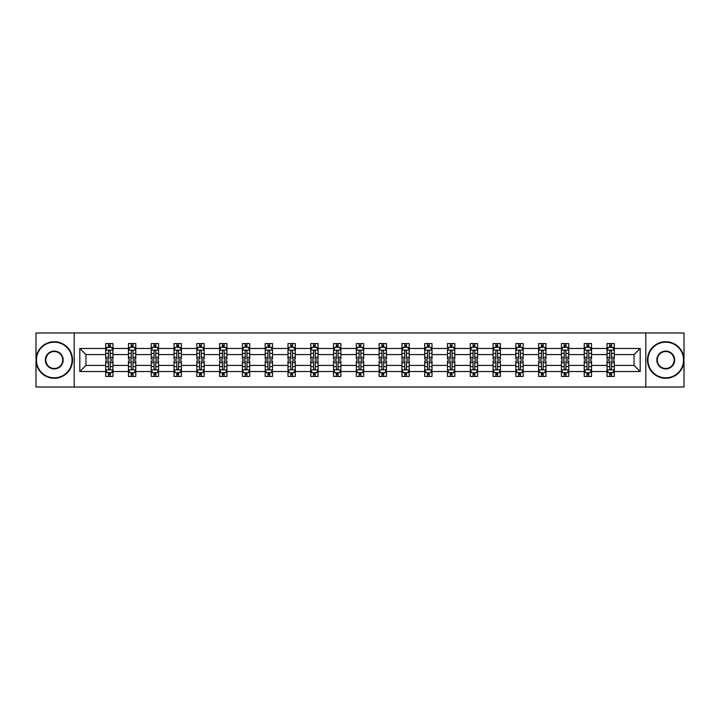 <?xml version="1.0" encoding="UTF-8"?>
<svg xmlns="http://www.w3.org/2000/svg" width="720" height="720" viewBox="0 0 720 720"><rect width="100%" height="100%" fill="white"/><g stroke="black" fill="none" stroke-linecap="round" stroke-linejoin="round"><path stroke-width="1.08" d="M645.804 332.973L36 332.973L36 387.027L684 387.027L684 332.973L645.804 332.973L645.804 387.027M614.322 371.538L614.322 365.409L634.041 365.409L640.179 371.538L614.322 371.538L614.322 376.434L611.55 376.434L611.55 372.708M74.196 387.027L74.196 332.973M607.014 371.538L591.534 371.538L591.534 365.409L607.014 365.409L607.014 376.434L614.322 376.434L614.322 372.537L612.945 372.537M591.534 371.538L591.534 376.434L588.753 376.434L588.753 372.708M584.226 371.538L568.746 371.538L568.746 365.409L584.226 365.409L584.226 376.434L591.534 376.434L591.534 372.537L590.157 372.537M568.746 371.538L568.746 376.434L565.965 376.434L565.965 372.708M561.438 371.538L545.958 371.538L545.958 365.409L561.438 365.409L561.438 376.434L568.746 376.434L568.746 372.537L567.369 372.537M545.958 371.538L545.958 376.434L543.177 376.434L543.177 372.708M538.65 371.538L523.17 371.538L523.17 365.409L538.65 365.409L538.65 376.434L545.958 376.434L545.958 372.537L544.581 372.537M523.17 371.538L523.17 376.434L520.389 376.434L520.389 372.708M515.862 371.538L500.382 371.538L500.382 365.409L515.862 365.409L515.862 376.434L523.17 376.434L523.17 372.537L521.793 372.537M500.382 371.538L500.382 376.434L497.601 376.434L497.601 372.708M493.074 371.538L477.594 371.538L477.594 365.409L493.074 365.409L493.074 376.434L500.382 376.434L500.382 372.537L499.005 372.537M477.594 371.538L477.594 376.434L474.813 376.434L474.813 372.708M470.286 371.538L454.806 371.538L454.806 365.409L470.286 365.409L470.286 376.434L477.594 376.434L477.594 372.537L476.217 372.537M454.806 371.538L454.806 376.434L452.025 376.434L452.025 372.708M447.498 371.538L432.018 371.538L432.018 365.409L447.498 365.409L447.498 376.434L454.806 376.434L454.806 372.537L453.429 372.537M432.018 371.538L432.018 376.434L429.237 376.434L429.237 372.708M424.71 371.538L409.23 371.538L409.23 365.409L424.71 365.409L424.71 376.434L432.018 376.434L432.018 372.537L430.641 372.537M409.23 371.538L409.23 376.434L406.449 376.434L406.449 372.708M401.922 371.538L386.442 371.538L386.442 365.409L401.922 365.409L401.922 376.434L409.23 376.434L409.23 372.537L407.853 372.537M386.442 371.538L386.442 376.434L383.661 376.434L383.661 372.708M379.134 371.538L363.654 371.538L363.654 365.409L379.134 365.409L379.134 376.434L386.442 376.434L386.442 372.537L385.065 372.537M363.654 371.538L363.654 376.434L360.873 376.434L360.873 372.708M356.346 371.538L340.866 371.538L340.866 365.409L356.346 365.409L356.346 376.434L363.654 376.434L363.654 372.537L362.277 372.537M340.866 371.538L340.866 376.434L338.085 376.434L338.085 372.708M333.558 371.538L318.078 371.538L318.078 365.409L333.558 365.409L333.558 376.434L340.866 376.434L340.866 372.537L339.489 372.537M318.078 371.538L318.078 376.434L315.297 376.434L315.297 372.708M310.77 371.538L295.29 371.538L295.29 365.409L310.77 365.409L310.77 376.434L318.078 376.434L318.078 372.537L316.701 372.537M295.29 371.538L295.29 376.434L292.509 376.434L292.509 372.708M287.982 371.538L272.502 371.538L272.502 365.409L287.982 365.409L287.982 376.434L295.29 376.434L295.29 372.537L293.913 372.537M272.502 371.538L272.502 376.434L269.721 376.434L269.721 372.708M265.194 371.538L249.714 371.538L249.714 365.409L265.194 365.409L265.194 376.434L272.502 376.434L272.502 372.537L271.125 372.537M249.714 371.538L249.714 376.434L246.933 376.434L246.933 372.708M242.406 371.538L226.926 371.538L226.926 365.409L242.406 365.409L242.406 376.434L249.714 376.434L249.714 372.537L248.337 372.537M226.926 371.538L226.926 376.434L224.145 376.434L224.145 372.708M219.618 371.538L204.138 371.538L204.138 365.409L219.618 365.409L219.618 376.434L226.926 376.434L226.926 372.537L225.549 372.537M204.138 371.538L204.138 376.434L201.357 376.434L201.357 372.708M196.83 371.538L181.35 371.538L181.35 365.409L196.83 365.409L196.83 376.434L204.138 376.434L204.138 372.537L202.761 372.537M181.35 371.538L181.35 376.434L178.569 376.434L178.569 372.708M174.042 371.538L158.562 371.538L158.562 365.409L174.042 365.409L174.042 376.434L181.35 376.434L181.35 372.537L179.973 372.537M158.562 371.538L158.562 376.434L155.781 376.434L155.781 372.708M151.254 371.538L135.774 371.538L135.774 365.409L151.254 365.409L151.254 376.434L158.562 376.434L158.562 372.537L157.185 372.537M135.774 371.538L135.774 376.434L132.993 376.434L132.993 372.708M128.466 371.538L112.986 371.538L112.986 365.409L128.466 365.409L128.466 376.434L135.774 376.434L135.774 372.537L134.397 372.537M112.986 371.538L112.986 376.434L110.205 376.434L110.205 372.708M105.678 371.538L79.821 371.538L79.821 348.462L105.678 348.462L105.678 354.591L85.959 354.591L85.959 365.409L105.678 365.409L105.678 376.434L112.986 376.434L112.986 372.537L111.609 372.537M107.055 347.463L105.678 347.463L105.678 343.566L105.678 348.462M105.678 343.566L112.986 343.566L112.986 348.462L128.466 348.462L128.466 343.566L135.774 343.566L135.774 348.462L151.254 348.462L151.254 343.566L158.562 343.566L158.562 348.462L174.042 348.462L174.042 343.566L181.35 343.566L181.35 348.462L196.83 348.462L196.83 343.566L204.138 343.566L204.138 348.462L219.618 348.462L219.618 343.566L226.926 343.566L226.926 348.462L242.406 348.462L242.406 343.566L249.714 343.566L249.714 348.462L265.194 348.462L265.194 343.566L272.502 343.566L272.502 348.462L287.982 348.462L287.982 343.566L295.29 343.566L295.29 348.462L310.77 348.462L310.77 343.566L318.078 343.566L318.078 348.462L333.558 348.462L333.558 343.566L340.866 343.566L340.866 348.462L356.346 348.462L356.346 343.566L363.654 343.566L363.654 348.462L379.134 348.462L379.134 343.566L386.442 343.566L386.442 348.462L401.922 348.462L401.922 343.566L409.23 343.566L409.23 348.462L424.71 348.462L424.71 343.566L432.018 343.566L432.018 348.462L447.498 348.462L447.498 343.566L454.806 343.566L454.806 348.462L470.286 348.462L470.286 343.566L477.594 343.566L477.594 348.462L493.074 348.462L493.074 343.566L500.382 343.566L500.382 348.462L515.862 348.462L515.862 343.566L523.17 343.566L523.17 348.462L538.65 348.462L538.65 343.566L545.958 343.566L545.958 348.462L561.438 348.462L561.438 343.566L568.746 343.566L568.746 348.462L584.226 348.462L584.226 343.566L591.534 343.566L591.534 348.462L607.014 348.462L607.014 343.566L614.322 343.566L614.322 348.462L640.179 348.462L640.179 371.538M607.014 348.462L607.014 354.591L591.534 354.591L591.534 348.462M584.226 348.462L584.226 354.591L568.746 354.591L568.746 348.462M561.438 348.462L561.438 354.591L545.958 354.591L545.958 348.462M538.65 348.462L538.65 354.591L523.17 354.591L523.17 348.462M515.862 348.462L515.862 354.591L500.382 354.591L500.382 348.462M493.074 348.462L493.074 354.591L477.594 354.591L477.594 348.462M470.286 348.462L470.286 354.591L454.806 354.591L454.806 348.462M447.498 348.462L447.498 354.591L432.018 354.591L432.018 348.462M424.71 348.462L424.71 354.591L409.23 354.591L409.23 348.462M401.922 348.462L401.922 354.591L386.442 354.591L386.442 348.462M379.134 348.462L379.134 354.591L363.654 354.591L363.654 348.462M356.346 348.462L356.346 354.591L340.866 354.591L340.866 348.462M333.558 348.462L333.558 354.591L318.078 354.591L318.078 348.462M310.77 348.462L310.77 354.591L295.29 354.591L295.29 348.462M287.982 348.462L287.982 354.591L272.502 354.591L272.502 348.462M265.194 348.462L265.194 354.591L249.714 354.591L249.714 348.462M242.406 348.462L242.406 354.591L226.926 354.591L226.926 348.462M219.618 348.462L219.618 354.591L204.138 354.591L204.138 348.462M196.83 348.462L196.83 354.591L181.35 354.591L181.35 348.462M174.042 348.462L174.042 354.591L158.562 354.591L158.562 348.462M151.254 348.462L151.254 354.591L135.774 354.591L135.774 348.462M128.466 348.462L128.466 354.591L112.986 354.591L112.986 348.462M79.821 348.462L85.959 354.591M634.041 365.409L634.041 354.591L614.322 354.591L614.322 348.462M609.795 347.22L611.55 347.22M587.007 347.22L588.753 347.22M564.219 347.22L565.965 347.22M541.431 347.22L543.177 347.22M518.643 347.22L520.389 347.22M495.855 347.22L497.601 347.22M473.067 347.22L474.813 347.22M450.279 347.22L452.025 347.22M427.491 347.22L429.237 347.22M404.703 347.22L406.449 347.22M381.915 347.22L383.661 347.22M359.127 347.22L360.873 347.22M336.339 347.22L338.085 347.22M313.551 347.22L315.297 347.22M290.763 347.22L292.509 347.22M267.975 347.22L269.721 347.22M245.187 347.22L246.933 347.22M222.399 347.22L224.145 347.22M199.611 347.22L201.357 347.22M176.823 347.22L178.569 347.22M154.035 347.22L155.781 347.22M131.247 347.22L132.993 347.22M108.45 347.22L110.205 347.22M108.45 372.78L110.205 372.78M131.247 372.78L132.993 372.78M154.035 372.78L155.781 372.78M176.823 372.78L178.569 372.78M199.611 372.78L201.357 372.78M222.399 372.78L224.145 372.78M245.187 372.78L246.933 372.78M267.975 372.78L269.721 372.78M290.763 372.78L292.509 372.78M313.551 372.78L315.297 372.78M336.339 372.78L338.085 372.78M359.127 372.78L360.873 372.78M381.915 372.78L383.661 372.78M404.703 372.78L406.449 372.78M427.491 372.78L429.237 372.78M450.279 372.78L452.025 372.78M473.067 372.78L474.813 372.78M495.855 372.78L497.601 372.78M518.643 372.78L520.389 372.78M541.431 372.78L543.177 372.78M564.219 372.78L565.965 372.78M587.007 372.78L588.753 372.78M609.795 372.78L611.55 372.78M85.959 365.409L79.821 371.538M640.179 348.462L634.041 354.591M110.205 345.465L108.45 345.465M105.678 357.291L105.678 359.127L108.45 359.127L108.45 357.291L105.678 357.291L105.678 354.591M112.986 354.591L112.986 359.127L110.205 359.127L110.205 351.306C109.62 350.181 109.044 350.181 108.45 351.306L108.45 357.291M111.609 347.463L112.986 347.463L112.986 343.566L110.205 343.566L112.986 343.566M112.986 350.217L111.519 347.292L107.136 347.292L105.678 350.217M108.45 347.292L108.45 343.566M110.205 343.566L110.205 347.292M108.45 374.535L110.205 374.535M112.986 362.709L112.986 360.873L110.205 360.873L110.205 362.709L112.986 362.709L112.986 365.409M105.678 365.409L105.678 360.873L108.45 360.873L108.45 368.694C109.035 369.819 109.62 369.819 110.205 368.694L110.205 362.709M107.055 372.537L105.678 372.537L105.678 376.434L108.45 376.434L108.45 372.708M105.678 369.783L107.136 372.708L111.519 372.708L112.986 369.783M54.261 342.18A17.82 17.82 0 0 0 36.441 360A17.82 17.82 0 0 0 54.261 377.82A17.82 17.82 0 0 0 72.081 360A17.82 17.82 0 0 0 54.261 342.18M54.261 378.261A18.261 18.261 0 0 1 36 360A18.261 18.261 0 0 1 54.261 341.739A18.261 18.261 0 0 1 72.522 360A18.261 18.261 0 0 1 54.261 378.261M54.261 351.09A8.91 8.91 0 0 1 63.171 360A8.91 8.91 0 0 1 54.261 368.91A8.91 8.91 0 0 1 45.351 360A8.91 8.91 0 0 1 54.261 351.09M54.261 368.469A8.469 8.469 0 0 0 62.73 360A8.469 8.469 0 0 0 54.261 351.531A8.469 8.469 0 0 0 45.783 360A8.469 8.469 0 0 0 54.261 368.469M665.739 342.18A17.82 17.82 0 0 0 647.919 360A17.82 17.82 0 0 0 665.739 377.82A17.82 17.82 0 0 0 683.559 360A17.82 17.82 0 0 0 665.739 342.18M665.739 378.261A18.261 18.261 0 0 1 647.478 360A18.261 18.261 0 0 1 665.739 341.739A18.261 18.261 0 0 1 684 360A18.261 18.261 0 0 1 665.739 378.261M665.739 351.09A8.91 8.91 0 0 1 674.649 360A8.91 8.91 0 0 1 665.739 368.91A8.91 8.91 0 0 1 656.829 360A8.91 8.91 0 0 1 665.739 351.09M665.739 368.469A8.469 8.469 0 0 0 674.217 360A8.469 8.469 0 0 0 665.739 351.531A8.469 8.469 0 0 0 657.27 360A8.469 8.469 0 0 0 665.739 368.469M132.993 345.465L131.247 345.465M129.843 347.463L128.466 347.463L128.466 343.566L131.247 343.566L128.466 343.566M128.466 357.291L128.466 359.127L131.247 359.127L131.247 357.291L128.466 357.291L128.466 354.591M135.774 354.591L135.774 359.127L132.993 359.127L132.993 351.306C132.408 350.181 131.832 350.181 131.247 351.306L131.247 357.291M134.397 347.463L135.774 347.463L135.774 343.566L132.993 343.566L135.774 343.566M135.774 350.217L134.307 347.292L129.924 347.292L128.466 350.217M131.247 347.292L131.247 343.566M132.993 343.566L132.993 347.292M155.781 345.465L154.035 345.465M152.631 347.463L151.254 347.463L151.254 343.566L154.035 343.566L151.254 343.566M151.254 357.291L151.254 359.127L154.035 359.127L154.035 357.291L151.254 357.291L151.254 354.591M158.562 354.591L158.562 359.127L155.781 359.127L155.781 351.306C155.196 350.181 154.62 350.181 154.035 351.306L154.035 357.291M157.185 347.463L158.562 347.463L158.562 343.566L155.781 343.566L158.562 343.566M158.562 350.217L157.095 347.292L152.712 347.292L151.254 350.217M154.035 347.292L154.035 343.566M155.781 343.566L155.781 347.292M131.247 374.535L132.993 374.535M135.774 362.709L135.774 360.873L132.993 360.873L132.993 362.709L135.774 362.709L135.774 365.409M128.466 365.409L128.466 360.873L131.247 360.873L131.247 368.694C131.823 369.819 132.408 369.819 132.993 368.694L132.993 362.709M129.843 372.537L128.466 372.537L128.466 376.434L131.247 376.434L131.247 372.708M128.466 369.783L129.924 372.708L134.307 372.708L135.774 369.783M154.035 374.535L155.781 374.535M158.562 362.709L158.562 360.873L155.781 360.873L155.781 362.709L158.562 362.709L158.562 365.409M151.254 365.409L151.254 360.873L154.035 360.873L154.035 368.694C154.611 369.819 155.196 369.819 155.781 368.694L155.781 362.709M152.631 372.537L151.254 372.537L151.254 376.434L154.035 376.434L154.035 372.708M151.254 369.783L152.712 372.708L157.095 372.708L158.562 369.783M178.569 345.465L176.823 345.465M175.419 347.463L174.042 347.463L174.042 343.566L176.823 343.566L174.042 343.566M174.042 357.291L174.042 359.127L176.823 359.127L176.823 357.291L174.042 357.291L174.042 354.591M181.35 354.591L181.35 359.127L178.569 359.127L178.569 351.306C177.984 350.181 177.408 350.181 176.823 351.306L176.823 357.291M179.973 347.463L181.35 347.463L181.35 343.566L178.569 343.566L181.35 343.566M181.35 350.217L179.883 347.292L175.5 347.292L174.042 350.217M176.823 347.292L176.823 343.566M178.569 343.566L178.569 347.292M176.823 374.535L178.569 374.535M181.35 362.709L181.35 360.873L178.569 360.873L178.569 362.709L181.35 362.709L181.35 365.409M174.042 365.409L174.042 360.873L176.823 360.873L176.823 368.694C177.399 369.819 177.984 369.819 178.569 368.694L178.569 362.709M175.419 372.537L174.042 372.537L174.042 376.434L176.823 376.434L176.823 372.708M174.042 369.783L175.5 372.708L179.883 372.708L181.35 369.783M201.357 345.465L199.611 345.465M198.207 347.463L196.83 347.463L196.83 343.566L199.611 343.566L196.83 343.566M196.83 357.291L196.83 359.127L199.611 359.127L199.611 357.291L196.83 357.291L196.83 354.591M204.138 354.591L204.138 359.127L201.357 359.127L201.357 351.306C200.772 350.181 200.196 350.181 199.611 351.306L199.611 357.291M202.761 347.463L204.138 347.463L204.138 343.566L201.357 343.566L204.138 343.566M204.138 350.217L202.671 347.292L198.288 347.292L196.83 350.217M199.611 347.292L199.611 343.566M201.357 343.566L201.357 347.292M199.611 374.535L201.357 374.535M204.138 362.709L204.138 360.873L201.357 360.873L201.357 362.709L204.138 362.709L204.138 365.409M196.83 365.409L196.83 360.873L199.611 360.873L199.611 368.694C200.187 369.819 200.772 369.819 201.357 368.694L201.357 362.709M198.207 372.537L196.83 372.537L196.83 376.434L199.611 376.434L199.611 372.708M196.83 369.783L198.288 372.708L202.671 372.708L204.138 369.783M224.145 345.465L222.399 345.465M220.995 347.463L219.618 347.463L219.618 343.566L222.399 343.566L219.618 343.566M219.618 357.291L219.618 359.127L222.399 359.127L222.399 357.291L219.618 357.291L219.618 354.591M226.926 354.591L226.926 359.127L224.145 359.127L224.145 351.306C223.56 350.181 222.984 350.181 222.399 351.306L222.399 357.291M225.549 347.463L226.926 347.463L226.926 343.566L224.145 343.566L226.926 343.566M226.926 350.217L225.459 347.292L221.076 347.292L219.618 350.217M222.399 347.292L222.399 343.566M224.145 343.566L224.145 347.292M222.399 374.535L224.145 374.535M226.926 362.709L226.926 360.873L224.145 360.873L224.145 362.709L226.926 362.709L226.926 365.409M219.618 365.409L219.618 360.873L222.399 360.873L222.399 368.694C222.975 369.819 223.56 369.819 224.145 368.694L224.145 362.709M220.995 372.537L219.618 372.537L219.618 376.434L222.399 376.434L222.399 372.708M219.618 369.783L221.076 372.708L225.459 372.708L226.926 369.783M246.933 345.465L245.187 345.465M243.783 347.463L242.406 347.463L242.406 343.566L245.187 343.566L242.406 343.566M242.406 357.291L242.406 359.127L245.187 359.127L245.187 357.291L242.406 357.291L242.406 354.591M249.714 354.591L249.714 359.127L246.933 359.127L246.933 351.306C246.348 350.181 245.772 350.181 245.187 351.306L245.187 357.291M248.337 347.463L249.714 347.463L249.714 343.566L246.933 343.566L249.714 343.566M249.714 350.217L248.247 347.292L243.864 347.292L242.406 350.217M245.187 347.292L245.187 343.566M246.933 343.566L246.933 347.292M245.187 374.535L246.933 374.535M249.714 362.709L249.714 360.873L246.933 360.873L246.933 362.709L249.714 362.709L249.714 365.409M242.406 365.409L242.406 360.873L245.187 360.873L245.187 368.694C245.763 369.819 246.348 369.819 246.933 368.694L246.933 362.709M243.783 372.537L242.406 372.537L242.406 376.434L245.187 376.434L245.187 372.708M242.406 369.783L243.864 372.708L248.247 372.708L249.714 369.783M269.721 345.465L267.975 345.465M266.571 347.463L265.194 347.463L265.194 343.566L267.975 343.566L265.194 343.566M265.194 357.291L265.194 359.127L267.975 359.127L267.975 357.291L265.194 357.291L265.194 354.591M272.502 354.591L272.502 359.127L269.721 359.127L269.721 351.306C269.145 350.181 268.56 350.181 267.975 351.306L267.975 357.291M271.125 347.463L272.502 347.463L272.502 343.566L269.721 343.566L272.502 343.566M272.502 350.217L271.035 347.292L266.652 347.292L265.194 350.217M267.975 347.292L267.975 343.566M269.721 343.566L269.721 347.292M267.975 374.535L269.721 374.535M272.502 362.709L272.502 360.873L269.721 360.873L269.721 362.709L272.502 362.709L272.502 365.409M265.194 365.409L265.194 360.873L267.975 360.873L267.975 368.694C268.551 369.819 269.136 369.819 269.721 368.694L269.721 362.709M266.571 372.537L265.194 372.537L265.194 376.434L267.975 376.434L267.975 372.708M265.194 369.783L266.652 372.708L271.035 372.708L272.502 369.783M292.509 345.465L290.763 345.465M289.359 347.463L287.982 347.463L287.982 343.566L290.763 343.566L287.982 343.566M287.982 357.291L287.982 359.127L290.763 359.127L290.763 357.291L287.982 357.291L287.982 354.591M295.29 354.591L295.29 359.127L292.509 359.127L292.509 351.306C291.933 350.181 291.348 350.181 290.763 351.306L290.763 357.291M293.913 347.463L295.29 347.463L295.29 343.566L292.509 343.566L295.29 343.566M295.29 350.217L293.823 347.292L289.449 347.292L287.982 350.217M290.763 347.292L290.763 343.566M292.509 343.566L292.509 347.292M290.763 374.535L292.509 374.535M295.29 362.709L295.29 360.873L292.509 360.873L292.509 362.709L295.29 362.709L295.29 365.409M287.982 365.409L287.982 360.873L290.763 360.873L290.763 368.694C291.339 369.819 291.924 369.819 292.509 368.694L292.509 362.709M289.359 372.537L287.982 372.537L287.982 376.434L290.763 376.434L290.763 372.708M287.982 369.783L289.449 372.708L293.823 372.708L295.29 369.783M315.297 345.465L313.551 345.465M312.147 347.463L310.77 347.463L310.77 343.566L313.551 343.566L310.77 343.566M310.77 357.291L310.77 359.127L313.551 359.127L313.551 357.291L310.77 357.291L310.77 354.591M318.078 354.591L318.078 359.127L315.297 359.127L315.297 351.306C314.721 350.181 314.136 350.181 313.551 351.306L313.551 357.291M316.701 347.463L318.078 347.463L318.078 343.566L315.297 343.566L318.078 343.566M318.078 350.217L316.611 347.292L312.237 347.292L310.77 350.217M313.551 347.292L313.551 343.566M315.297 343.566L315.297 347.292M313.551 374.535L315.297 374.535M318.078 362.709L318.078 360.873L315.297 360.873L315.297 362.709L318.078 362.709L318.078 365.409M310.77 365.409L310.77 360.873L313.551 360.873L313.551 368.694C314.127 369.819 314.712 369.819 315.297 368.694L315.297 362.709M312.147 372.537L310.77 372.537L310.77 376.434L313.551 376.434L313.551 372.708M310.77 369.783L312.237 372.708L316.611 372.708L318.078 369.783M338.085 345.465L336.339 345.465M334.935 347.463L333.558 347.463L333.558 343.566L336.339 343.566L333.558 343.566M333.558 357.291L333.558 359.127L336.339 359.127L336.339 357.291L333.558 357.291L333.558 354.591M340.866 354.591L340.866 359.127L338.085 359.127L338.085 351.306C337.509 350.181 336.924 350.181 336.339 351.306L336.339 357.291M339.489 347.463L340.866 347.463L340.866 343.566L338.085 343.566L340.866 343.566M340.866 350.217L339.399 347.292L335.025 347.292L333.558 350.217M336.339 347.292L336.339 343.566M338.085 343.566L338.085 347.292M336.339 374.535L338.085 374.535M340.866 362.709L340.866 360.873L338.085 360.873L338.085 362.709L340.866 362.709L340.866 365.409M333.558 365.409L333.558 360.873L336.339 360.873L336.339 368.694C336.915 369.819 337.5 369.819 338.085 368.694L338.085 362.709M334.935 372.537L333.558 372.537L333.558 376.434L336.339 376.434L336.339 372.708M333.558 369.783L335.025 372.708L339.399 372.708L340.866 369.783M360.873 345.465L359.127 345.465M357.723 347.463L356.346 347.463L356.346 343.566L359.127 343.566L356.346 343.566M356.346 357.291L356.346 359.127L359.127 359.127L359.127 357.291L356.346 357.291L356.346 354.591M363.654 354.591L363.654 359.127L360.873 359.127L360.873 351.306C360.297 350.181 359.712 350.181 359.127 351.306L359.127 357.291M362.277 347.463L363.654 347.463L363.654 343.566L360.873 343.566L363.654 343.566M363.654 350.217L362.187 347.292L357.813 347.292L356.346 350.217M359.127 347.292L359.127 343.566M360.873 343.566L360.873 347.292M359.127 374.535L360.873 374.535M363.654 362.709L363.654 360.873L360.873 360.873L360.873 362.709L363.654 362.709L363.654 365.409M356.346 365.409L356.346 360.873L359.127 360.873L359.127 368.694C359.703 369.819 360.288 369.819 360.873 368.694L360.873 362.709M357.723 372.537L356.346 372.537L356.346 376.434L359.127 376.434L359.127 372.708M356.346 369.783L357.813 372.708L362.187 372.708L363.654 369.783M383.661 345.465L381.915 345.465M380.511 347.463L379.134 347.463L379.134 343.566L381.915 343.566L379.134 343.566M379.134 357.291L379.134 359.127L381.915 359.127L381.915 357.291L379.134 357.291L379.134 354.591M386.442 354.591L386.442 359.127L383.661 359.127L383.661 351.306C383.085 350.181 382.5 350.181 381.915 351.306L381.915 357.291M385.065 347.463L386.442 347.463L386.442 343.566L383.661 343.566L386.442 343.566M386.442 350.217L384.975 347.292L380.601 347.292L379.134 350.217M381.915 347.292L381.915 343.566M383.661 343.566L383.661 347.292M381.915 374.535L383.661 374.535M386.442 362.709L386.442 360.873L383.661 360.873L383.661 362.709L386.442 362.709L386.442 365.409M379.134 365.409L379.134 360.873L381.915 360.873L381.915 368.694C382.491 369.819 383.076 369.819 383.661 368.694L383.661 362.709M380.511 372.537L379.134 372.537L379.134 376.434L381.915 376.434L381.915 372.708M379.134 369.783L380.601 372.708L384.975 372.708L386.442 369.783M406.449 345.465L404.703 345.465M403.299 347.463L401.922 347.463L401.922 343.566L404.703 343.566L401.922 343.566M401.922 357.291L401.922 359.127L404.703 359.127L404.703 357.291L401.922 357.291L401.922 354.591M409.23 354.591L409.23 359.127L406.449 359.127L406.449 351.306C405.873 350.181 405.288 350.181 404.703 351.306L404.703 357.291M407.853 347.463L409.23 347.463L409.23 343.566L406.449 343.566L409.23 343.566M409.23 350.217L407.763 347.292L403.389 347.292L401.922 350.217M404.703 347.292L404.703 343.566M406.449 343.566L406.449 347.292M404.703 374.535L406.449 374.535M409.23 362.709L409.23 360.873L406.449 360.873L406.449 362.709L409.23 362.709L409.23 365.409M401.922 365.409L401.922 360.873L404.703 360.873L404.703 368.694C405.279 369.819 405.864 369.819 406.449 368.694L406.449 362.709M403.299 372.537L401.922 372.537L401.922 376.434L404.703 376.434L404.703 372.708M401.922 369.783L403.389 372.708L407.763 372.708L409.23 369.783M429.237 345.465L427.491 345.465M426.087 347.463L424.71 347.463L424.71 343.566L427.491 343.566L424.71 343.566M424.71 357.291L424.71 359.127L427.491 359.127L427.491 357.291L424.71 357.291L424.71 354.591M432.018 354.591L432.018 359.127L429.237 359.127L429.237 351.306C428.661 350.181 428.076 350.181 427.491 351.306L427.491 357.291M430.641 347.463L432.018 347.463L432.018 343.566L429.237 343.566L432.018 343.566M432.018 350.217L430.551 347.292L426.177 347.292L424.71 350.217M427.491 347.292L427.491 343.566M429.237 343.566L429.237 347.292M427.491 374.535L429.237 374.535M432.018 362.709L432.018 360.873L429.237 360.873L429.237 362.709L432.018 362.709L432.018 365.409M424.71 365.409L424.71 360.873L427.491 360.873L427.491 368.694C428.067 369.819 428.652 369.819 429.237 368.694L429.237 362.709M426.087 372.537L424.71 372.537L424.71 376.434L427.491 376.434L427.491 372.708M424.71 369.783L426.177 372.708L430.551 372.708L432.018 369.783M452.025 345.465L450.279 345.465M448.875 347.463L447.498 347.463L447.498 343.566L450.279 343.566L447.498 343.566M447.498 357.291L447.498 359.127L450.279 359.127L450.279 357.291L447.498 357.291L447.498 354.591M454.806 354.591L454.806 359.127L452.025 359.127L452.025 351.306C451.449 350.181 450.864 350.181 450.279 351.306L450.279 357.291M453.429 347.463L454.806 347.463L454.806 343.566L452.025 343.566L454.806 343.566M454.806 350.217L453.348 347.292L448.965 347.292L447.498 350.217M450.279 347.292L450.279 343.566M452.025 343.566L452.025 347.292M450.279 374.535L452.025 374.535M454.806 362.709L454.806 360.873L452.025 360.873L452.025 362.709L454.806 362.709L454.806 365.409M447.498 365.409L447.498 360.873L450.279 360.873L450.279 368.694C450.855 369.819 451.44 369.819 452.025 368.694L452.025 362.709M448.875 372.537L447.498 372.537L447.498 376.434L450.279 376.434L450.279 372.708M447.498 369.783L448.965 372.708L453.348 372.708L454.806 369.783M474.813 345.465L473.067 345.465M471.663 347.463L470.286 347.463L470.286 343.566L473.067 343.566L470.286 343.566M470.286 357.291L470.286 359.127L473.067 359.127L473.067 357.291L470.286 357.291L470.286 354.591M477.594 354.591L477.594 359.127L474.813 359.127L474.813 351.306C474.237 350.181 473.652 350.181 473.067 351.306L473.067 357.291M476.217 347.463L477.594 347.463L477.594 343.566L474.813 343.566L477.594 343.566M477.594 350.217L476.136 347.292L471.753 347.292L470.286 350.217M473.067 347.292L473.067 343.566M474.813 343.566L474.813 347.292M473.067 374.535L474.813 374.535M477.594 362.709L477.594 360.873L474.813 360.873L474.813 362.709L477.594 362.709L477.594 365.409M470.286 365.409L470.286 360.873L473.067 360.873L473.067 368.694C473.652 369.819 474.228 369.819 474.813 368.694L474.813 362.709M471.663 372.537L470.286 372.537L470.286 376.434L473.067 376.434L473.067 372.708M470.286 369.783L471.753 372.708L476.136 372.708L477.594 369.783M497.601 345.465L495.855 345.465M494.451 347.463L493.074 347.463L493.074 343.566L495.855 343.566L493.074 343.566M493.074 357.291L493.074 359.127L495.855 359.127L495.855 357.291L493.074 357.291L493.074 354.591M500.382 354.591L500.382 359.127L497.601 359.127L497.601 351.306C497.025 350.181 496.44 350.181 495.855 351.306L495.855 357.291M499.005 347.463L500.382 347.463L500.382 343.566L497.601 343.566L500.382 343.566M500.382 350.217L498.924 347.292L494.541 347.292L493.074 350.217M495.855 347.292L495.855 343.566M497.601 343.566L497.601 347.292M495.855 374.535L497.601 374.535M500.382 362.709L500.382 360.873L497.601 360.873L497.601 362.709L500.382 362.709L500.382 365.409M493.074 365.409L493.074 360.873L495.855 360.873L495.855 368.694C496.44 369.819 497.016 369.819 497.601 368.694L497.601 362.709M494.451 372.537L493.074 372.537L493.074 376.434L495.855 376.434L495.855 372.708M493.074 369.783L494.541 372.708L498.924 372.708L500.382 369.783M520.389 345.465L518.643 345.465M517.239 347.463L515.862 347.463L515.862 343.566L518.643 343.566L515.862 343.566M515.862 357.291L515.862 359.127L518.643 359.127L518.643 357.291L515.862 357.291L515.862 354.591M523.17 354.591L523.17 359.127L520.389 359.127L520.389 351.306C519.813 350.181 519.228 350.181 518.643 351.306L518.643 357.291M521.793 347.463L523.17 347.463L523.17 343.566L520.389 343.566L523.17 343.566M523.17 350.217L521.712 347.292L517.329 347.292L515.862 350.217M518.643 347.292L518.643 343.566M520.389 343.566L520.389 347.292M518.643 374.535L520.389 374.535M523.17 362.709L523.17 360.873L520.389 360.873L520.389 362.709L523.17 362.709L523.17 365.409M515.862 365.409L515.862 360.873L518.643 360.873L518.643 368.694C519.228 369.819 519.804 369.819 520.389 368.694L520.389 362.709M517.239 372.537L515.862 372.537L515.862 376.434L518.643 376.434L518.643 372.708M515.862 369.783L517.329 372.708L521.712 372.708L523.17 369.783M543.177 345.465L541.431 345.465M540.027 347.463L538.65 347.463L538.65 343.566L541.431 343.566L538.65 343.566M538.65 357.291L538.65 359.127L541.431 359.127L541.431 357.291L538.65 357.291L538.65 354.591M545.958 354.591L545.958 359.127L543.177 359.127L543.177 351.306C542.601 350.181 542.016 350.181 541.431 351.306L541.431 357.291M544.581 347.463L545.958 347.463L545.958 343.566L543.177 343.566L545.958 343.566M545.958 350.217L544.5 347.292L540.117 347.292L538.65 350.217M541.431 347.292L541.431 343.566M543.177 343.566L543.177 347.292M541.431 374.535L543.177 374.535M545.958 362.709L545.958 360.873L543.177 360.873L543.177 362.709L545.958 362.709L545.958 365.409M538.65 365.409L538.65 360.873L541.431 360.873L541.431 368.694C542.016 369.819 542.592 369.819 543.177 368.694L543.177 362.709M540.027 372.537L538.65 372.537L538.65 376.434L541.431 376.434L541.431 372.708M538.65 369.783L540.117 372.708L544.5 372.708L545.958 369.783M565.965 345.465L564.219 345.465M562.815 347.463L561.438 347.463L561.438 343.566L564.219 343.566L561.438 343.566M561.438 357.291L561.438 359.127L564.219 359.127L564.219 357.291L561.438 357.291L561.438 354.591M568.746 354.591L568.746 359.127L565.965 359.127L565.965 351.306C565.389 350.181 564.804 350.181 564.219 351.306L564.219 357.291M567.369 347.463L568.746 347.463L568.746 343.566L565.965 343.566L568.746 343.566M568.746 350.217L567.288 347.292L562.905 347.292L561.438 350.217M564.219 347.292L564.219 343.566M565.965 343.566L565.965 347.292M564.219 374.535L565.965 374.535M568.746 362.709L568.746 360.873L565.965 360.873L565.965 362.709L568.746 362.709L568.746 365.409M561.438 365.409L561.438 360.873L564.219 360.873L564.219 368.694C564.804 369.819 565.38 369.819 565.965 368.694L565.965 362.709M562.815 372.537L561.438 372.537L561.438 376.434L564.219 376.434L564.219 372.708M561.438 369.783L562.905 372.708L567.288 372.708L568.746 369.783M588.753 345.465L587.007 345.465M585.603 347.463L584.226 347.463L584.226 343.566L587.007 343.566L584.226 343.566M584.226 357.291L584.226 359.127L587.007 359.127L587.007 357.291L584.226 357.291L584.226 354.591M591.534 354.591L591.534 359.127L588.753 359.127L588.753 351.306C588.177 350.181 587.592 350.181 587.007 351.306L587.007 357.291M590.157 347.463L591.534 347.463L591.534 343.566L588.753 343.566L591.534 343.566M591.534 350.217L590.076 347.292L585.693 347.292L584.226 350.217M587.007 347.292L587.007 343.566M588.753 343.566L588.753 347.292M587.007 374.535L588.753 374.535M591.534 362.709L591.534 360.873L588.753 360.873L588.753 362.709L591.534 362.709L591.534 365.409M584.226 365.409L584.226 360.873L587.007 360.873L587.007 368.694C587.592 369.819 588.168 369.819 588.753 368.694L588.753 362.709M585.603 372.537L584.226 372.537L584.226 376.434L587.007 376.434L587.007 372.708M584.226 369.783L585.693 372.708L590.076 372.708L591.534 369.783M611.55 345.465L609.795 345.465M608.391 347.463L607.014 347.463L607.014 343.566L609.795 343.566L607.014 343.566M607.014 357.291L607.014 359.127L609.795 359.127L609.795 357.291L607.014 357.291L607.014 354.591M614.322 354.591L614.322 359.127L611.55 359.127L611.55 351.306C610.965 350.181 610.38 350.181 609.795 351.306L609.795 357.291M612.945 347.463L614.322 347.463L614.322 343.566L611.55 343.566L614.322 343.566M614.322 350.217L612.864 347.292L608.481 347.292L607.014 350.217M609.795 347.292L609.795 343.566M611.55 343.566L611.55 347.292M609.795 374.535L611.55 374.535M614.322 362.709L614.322 360.873L611.55 360.873L611.55 362.709L614.322 362.709L614.322 365.409M607.014 365.409L607.014 360.873L609.795 360.873L609.795 368.694C610.38 369.819 610.956 369.819 611.55 368.694L611.55 362.709M608.391 372.537L607.014 372.537L607.014 376.434L609.795 376.434L609.795 372.708M607.014 369.783L608.481 372.708L612.864 372.708L614.322 369.783M112.95 350.136L105.714 350.136M112.986 357.291L110.205 357.291M108.45 353.376L105.678 353.376M112.986 353.376L110.205 353.376M110.205 346.392L108.45 346.392M105.714 369.864L112.95 369.864M105.678 362.709L108.45 362.709M110.205 366.624L112.986 366.624M105.678 366.624L108.45 366.624M108.45 373.608L110.205 373.608M135.738 350.136L128.502 350.136M135.774 357.291L132.993 357.291M131.247 353.376L128.466 353.376M135.774 353.376L132.993 353.376M132.993 346.392L131.247 346.392M158.526 350.136L151.29 350.136M158.562 357.291L155.781 357.291M154.035 353.376L151.254 353.376M158.562 353.376L155.781 353.376M155.781 346.392L154.035 346.392M128.502 369.864L135.738 369.864M128.466 362.709L131.247 362.709M132.993 366.624L135.774 366.624M128.466 366.624L131.247 366.624M131.247 373.608L132.993 373.608M151.29 369.864L158.526 369.864M151.254 362.709L154.035 362.709M155.781 366.624L158.562 366.624M151.254 366.624L154.035 366.624M154.035 373.608L155.781 373.608M181.314 350.136L174.078 350.136M181.35 357.291L178.569 357.291M176.823 353.376L174.042 353.376M181.35 353.376L178.569 353.376M178.569 346.392L176.823 346.392M174.078 369.864L181.314 369.864M174.042 362.709L176.823 362.709M178.569 366.624L181.35 366.624M174.042 366.624L176.823 366.624M176.823 373.608L178.569 373.608M204.102 350.136L196.866 350.136M204.138 357.291L201.357 357.291M199.611 353.376L196.83 353.376M204.138 353.376L201.357 353.376M201.357 346.392L199.611 346.392M196.866 369.864L204.102 369.864M196.83 362.709L199.611 362.709M201.357 366.624L204.138 366.624M196.83 366.624L199.611 366.624M199.611 373.608L201.357 373.608M226.89 350.136L219.654 350.136M226.926 357.291L224.145 357.291M222.399 353.376L219.618 353.376M226.926 353.376L224.145 353.376M224.145 346.392L222.399 346.392M219.654 369.864L226.89 369.864M219.618 362.709L222.399 362.709M224.145 366.624L226.926 366.624M219.618 366.624L222.399 366.624M222.399 373.608L224.145 373.608M249.678 350.136L242.442 350.136M249.714 357.291L246.933 357.291M245.187 353.376L242.406 353.376M249.714 353.376L246.933 353.376M246.933 346.392L245.187 346.392M242.442 369.864L249.678 369.864M242.406 362.709L245.187 362.709M246.933 366.624L249.714 366.624M242.406 366.624L245.187 366.624M245.187 373.608L246.933 373.608M272.466 350.136L265.23 350.136M272.502 357.291L269.721 357.291M267.975 353.376L265.194 353.376M272.502 353.376L269.721 353.376M269.721 346.392L267.975 346.392M265.23 369.864L272.466 369.864M265.194 362.709L267.975 362.709M269.721 366.624L272.502 366.624M265.194 366.624L267.975 366.624M267.975 373.608L269.721 373.608M295.254 350.136L288.018 350.136M295.29 357.291L292.509 357.291M290.763 353.376L287.982 353.376M295.29 353.376L292.509 353.376M292.509 346.392L290.763 346.392M288.018 369.864L295.254 369.864M287.982 362.709L290.763 362.709M292.509 366.624L295.29 366.624M287.982 366.624L290.763 366.624M290.763 373.608L292.509 373.608M318.042 350.136L310.806 350.136M318.078 357.291L315.297 357.291M313.551 353.376L310.77 353.376M318.078 353.376L315.297 353.376M315.297 346.392L313.551 346.392M310.806 369.864L318.042 369.864M310.77 362.709L313.551 362.709M315.297 366.624L318.078 366.624M310.77 366.624L313.551 366.624M313.551 373.608L315.297 373.608M340.83 350.136L333.594 350.136M340.866 357.291L338.085 357.291M336.339 353.376L333.558 353.376M340.866 353.376L338.085 353.376M338.085 346.392L336.339 346.392M333.594 369.864L340.83 369.864M333.558 362.709L336.339 362.709M338.085 366.624L340.866 366.624M333.558 366.624L336.339 366.624M336.339 373.608L338.085 373.608M363.618 350.136L356.382 350.136M363.654 357.291L360.873 357.291M359.127 353.376L356.346 353.376M363.654 353.376L360.873 353.376M360.873 346.392L359.127 346.392M356.382 369.864L363.618 369.864M356.346 362.709L359.127 362.709M360.873 366.624L363.654 366.624M356.346 366.624L359.127 366.624M359.127 373.608L360.873 373.608M386.406 350.136L379.17 350.136M386.442 357.291L383.661 357.291M381.915 353.376L379.134 353.376M386.442 353.376L383.661 353.376M383.661 346.392L381.915 346.392M379.17 369.864L386.406 369.864M379.134 362.709L381.915 362.709M383.661 366.624L386.442 366.624M379.134 366.624L381.915 366.624M381.915 373.608L383.661 373.608M409.194 350.136L401.958 350.136M409.23 357.291L406.449 357.291M404.703 353.376L401.922 353.376M409.23 353.376L406.449 353.376M406.449 346.392L404.703 346.392M401.958 369.864L409.194 369.864M401.922 362.709L404.703 362.709M406.449 366.624L409.23 366.624M401.922 366.624L404.703 366.624M404.703 373.608L406.449 373.608M431.982 350.136L424.746 350.136M432.018 357.291L429.237 357.291M427.491 353.376L424.71 353.376M432.018 353.376L429.237 353.376M429.237 346.392L427.491 346.392M424.746 369.864L431.982 369.864M424.71 362.709L427.491 362.709M429.237 366.624L432.018 366.624M424.71 366.624L427.491 366.624M427.491 373.608L429.237 373.608M454.77 350.136L447.534 350.136M454.806 357.291L452.025 357.291M450.279 353.376L447.498 353.376M454.806 353.376L452.025 353.376M452.025 346.392L450.279 346.392M447.534 369.864L454.77 369.864M447.498 362.709L450.279 362.709M452.025 366.624L454.806 366.624M447.498 366.624L450.279 366.624M450.279 373.608L452.025 373.608M477.558 350.136L470.322 350.136M477.594 357.291L474.813 357.291M473.067 353.376L470.286 353.376M477.594 353.376L474.813 353.376M474.813 346.392L473.067 346.392M470.322 369.864L477.558 369.864M470.286 362.709L473.067 362.709M474.813 366.624L477.594 366.624M470.286 366.624L473.067 366.624M473.067 373.608L474.813 373.608M500.346 350.136L493.11 350.136M500.382 357.291L497.601 357.291M495.855 353.376L493.074 353.376M500.382 353.376L497.601 353.376M497.601 346.392L495.855 346.392M493.11 369.864L500.346 369.864M493.074 362.709L495.855 362.709M497.601 366.624L500.382 366.624M493.074 366.624L495.855 366.624M495.855 373.608L497.601 373.608M523.134 350.136L515.898 350.136M523.17 357.291L520.389 357.291M518.643 353.376L515.862 353.376M523.17 353.376L520.389 353.376M520.389 346.392L518.643 346.392M515.898 369.864L523.134 369.864M515.862 362.709L518.643 362.709M520.389 366.624L523.17 366.624M515.862 366.624L518.643 366.624M518.643 373.608L520.389 373.608M545.922 350.136L538.686 350.136M545.958 357.291L543.177 357.291M541.431 353.376L538.65 353.376M545.958 353.376L543.177 353.376M543.177 346.392L541.431 346.392M538.686 369.864L545.922 369.864M538.65 362.709L541.431 362.709M543.177 366.624L545.958 366.624M538.65 366.624L541.431 366.624M541.431 373.608L543.177 373.608M568.71 350.136L561.474 350.136M568.746 357.291L565.965 357.291M564.219 353.376L561.438 353.376M568.746 353.376L565.965 353.376M565.965 346.392L564.219 346.392M561.474 369.864L568.71 369.864M561.438 362.709L564.219 362.709M565.965 366.624L568.746 366.624M561.438 366.624L564.219 366.624M564.219 373.608L565.965 373.608M591.498 350.136L584.262 350.136M591.534 357.291L588.753 357.291M587.007 353.376L584.226 353.376M591.534 353.376L588.753 353.376M588.753 346.392L587.007 346.392M584.262 369.864L591.498 369.864M584.226 362.709L587.007 362.709M588.753 366.624L591.534 366.624M584.226 366.624L587.007 366.624M587.007 373.608L588.753 373.608M614.286 350.136L607.05 350.136M614.322 357.291L611.55 357.291M609.795 353.376L607.014 353.376M614.322 353.376L611.55 353.376M611.55 346.392L609.795 346.392M607.05 369.864L614.286 369.864M607.014 362.709L609.795 362.709M611.55 366.624L614.322 366.624M607.014 366.624L609.795 366.624M609.795 373.608L611.55 373.608"/></g></svg>
